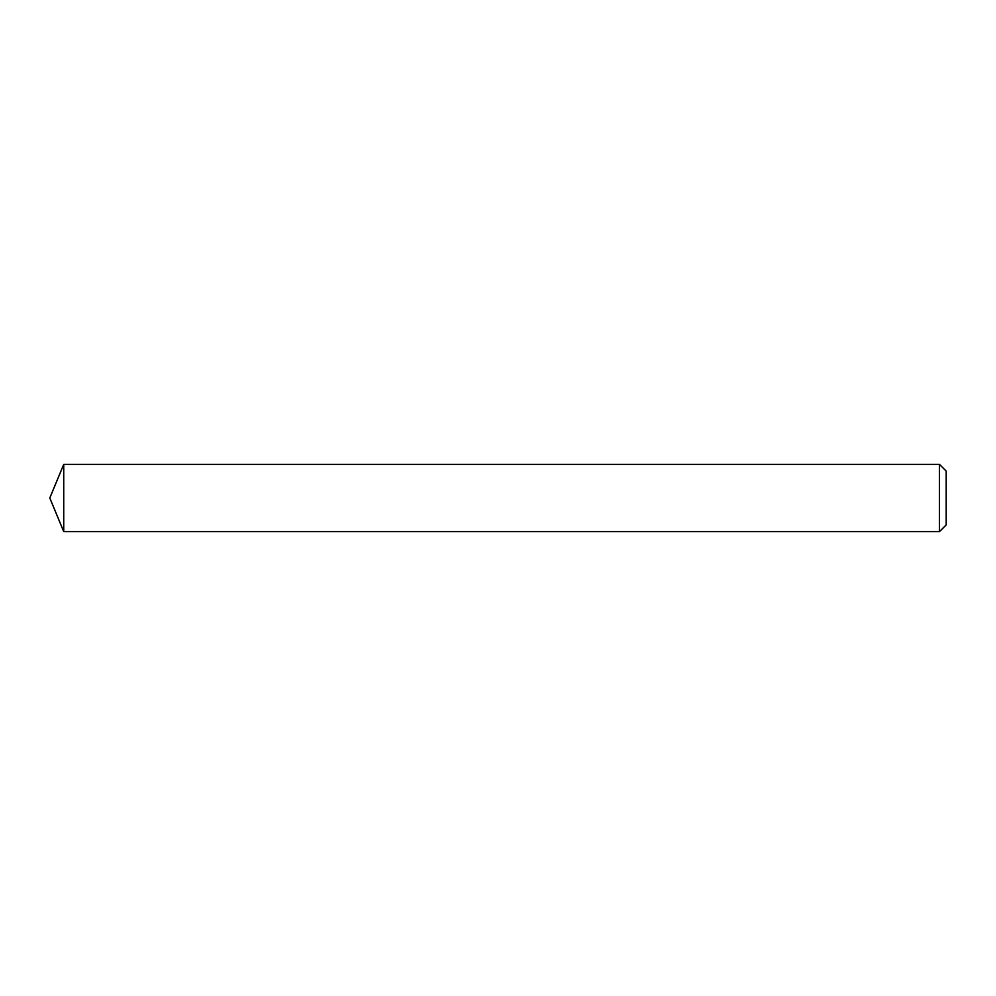 <?xml version="1.0" encoding="UTF-8"?>
<svg xmlns="http://www.w3.org/2000/svg" width="996" height="996" viewBox="0 0 996 996"><rect width="100%" height="100%" fill="white"/><g stroke="black" fill="none" stroke-linecap="round" stroke-linejoin="round"><path stroke-width="0.75" stroke-dasharray="4.98 3.74" d="M946.2 524.904L946.2 471.096M63.732 531.627L63.732 464.373M939.477 464.373L939.477 531.627"/><path stroke-width="1.49" d="M946.2 471.096L946.2 524.904L939.477 531.627L939.477 464.373L946.2 471.096M63.732 531.627L49.8 498L63.732 464.373L63.732 531.627L939.477 531.627M63.732 464.373L939.477 464.373"/></g></svg>
